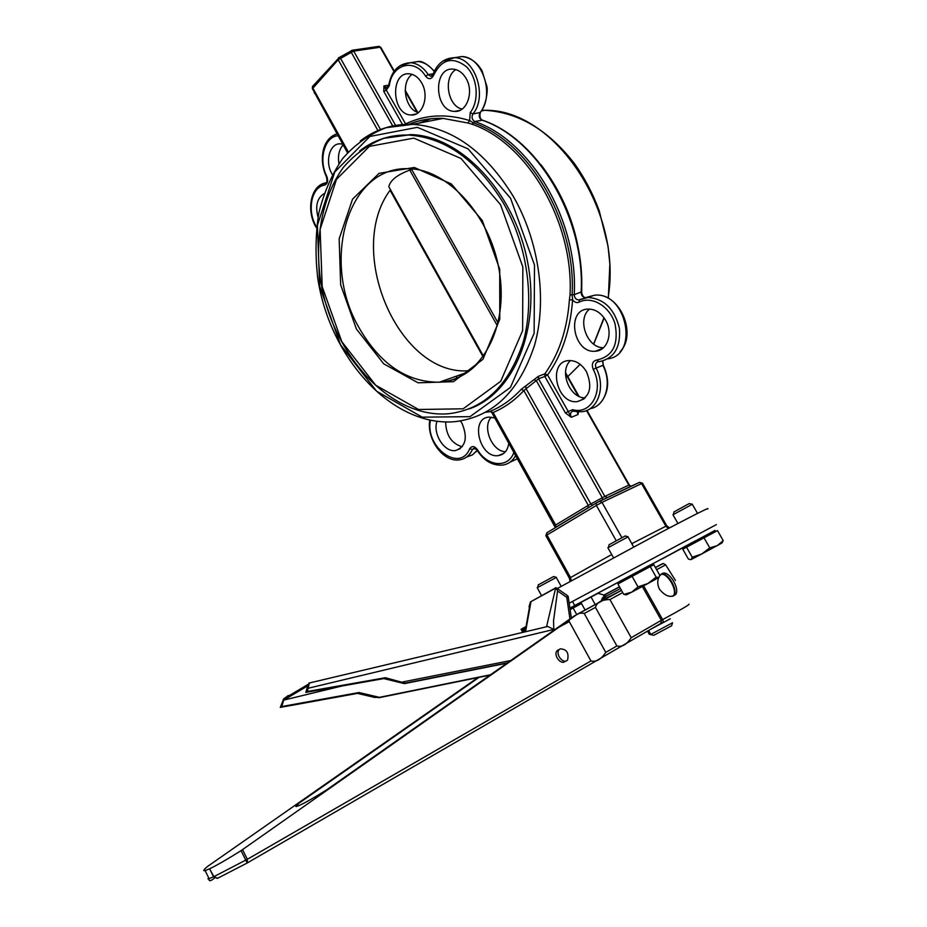 <?xml version="1.0" encoding="UTF-8"?>
<svg xmlns="http://www.w3.org/2000/svg" width="927" height="927" viewBox="0 0 927 927"><rect width="100%" height="100%" fill="white"/><g stroke="black" fill="none" stroke-linecap="round" stroke-linejoin="round"><path stroke-width="1.39" d="M653.744 635.319L649.248 634.253L653.744 635.319L671.542 625.818L672.562 622.77L650.8 634.392L648.61 630.487M647.498 631.136L649.248 634.253M491.658 412.283L492.341 412.503M492.353 412.469L490.36 411.275M577.648 411.878L577.973 414.554L578.529 411.912M596.443 502.897L588.031 507.95L588.274 505.342L555.655 524.995L493.118 412.48C504.473 407.741 514.717 400.429 523.848 390.557L538.517 378.819L544.821 376.455L565.47 412.99L568.228 411.484L547.567 374.96L544.821 376.455L544.798 373.894L538.494 376.246L521.183 389.352C512.191 399.097 502.098 406.327 490.916 411.02M565.47 412.99L571.241 417.301L568.228 411.484L572.724 409.676L573.616 411.287L581.368 411.762C597.892 410.858 606.246 386.814 596.061 367.926C594.902 364.809 595.528 362.77 597.938 361.797M555.389 526.119L492.04 412.063M592.62 505.308L590.835 503.952L588.274 505.342L523.848 390.557L521.183 389.352M602.689 499.792L602.295 497.764L590.835 503.952L525.968 388.483L525.771 385.922M605.482 498.471L607.405 497.498L604.833 496.408L602.295 497.764L536.478 380.962L533.964 379.699M569.41 299.838L572.608 299.873C570.383 329.792 562.04 354.821 547.567 374.96L544.798 373.894C559.039 354.021 567.231 329.34 569.41 299.838L570.012 294.995L572.133 294.809C576.223 221.692 529.12 141.564 473.349 122.874L469.641 120.568C446.629 113.418 425.284 114.531 405.597 123.894L383.905 85.979L383.801 91.449L386.432 89.989L389.317 85.713C391.82 64.125 414.427 57.659 425.597 76.211C428.68 79.734 431.333 79.455 433.546 75.377C441.565 59.108 452.492 56.188 466.327 66.64C477.637 77.671 479.537 100.846 470.221 112.584L469.641 120.568L467.938 123.013L471.936 124.195C527.301 142.804 574.056 222.376 570.012 294.995M405.076 124.334L405.702 124.299M312.457 88.714L338.193 59.768L351.275 52.364L351.356 50.637M338.923 57.567L340.545 58.355L380.522 129.525M312.99 85.944L312.689 87.845L348.285 151.877M377.938 130.58L338.193 59.768L338.425 57.868M390.012 188.83L388.819 186.686C390.371 179.803 398.367 173.905 412.805 169.004M498.1 322.967L411.773 169.606L409.966 170.441L497.393 325.84M390.024 136.709L411.125 134.612C460.198 135.84 513.361 191.008 527.185 259.919C541.414 328.772 513.616 393.732 469.189 408.911M581.785 293.986L581.681 291.171C582.62 243.743 569.027 201.576 540.893 164.67M579.201 302.156C591.808 295.504 609.908 306.292 615.064 323.998C618.854 344.601 612.712 356.617 596.617 360.058L598.981 361.704C614.114 358.633 620.916 347.428 619.387 328.077C614.45 308.888 604.01 298.668 588.042 297.44L579.236 299.942L579.201 302.156C576.791 303.141 574.589 302.376 572.608 299.873L572.133 294.809L574.23 294.635C578.402 221.008 530.939 140.336 474.751 121.553C471.97 119.699 471.345 117.161 472.909 113.951C487.822 96.628 475.227 57.775 454.647 57.706L442.77 61.136M421.565 82.735C429.595 95.782 422.793 116.199 411.09 114.971C391.843 115.133 389.757 71.831 409.282 73.836C414.195 74.299 418.286 77.265 421.565 82.735M465.968 78.239C474.334 91.669 466.93 112.7 454.589 111.379C434.311 111.483 432.666 66.987 453.21 69.143C458.344 69.629 462.596 72.665 465.968 78.239M508.83 443.187C507.729 450.452 504.242 454.589 498.378 455.597C479.676 458.691 469.688 418.181 488.946 417.115L494.833 417.984M460.487 420.985L462.121 423.558C467.915 437.926 465.678 446.93 455.424 450.568C444.357 452.446 432.538 433.674 436.965 421.437M570.557 360.545C558.714 370.615 569.595 398.378 585.227 397.88M589.584 309.073C576.571 319.039 587.034 348.216 603.454 347.718M343.117 144.936C339.027 149.525 337.637 155.759 338.958 163.604M586.455 371.681C592.874 387.59 589.85 397.556 577.405 401.6C556.327 404.554 547.278 361.333 568.888 360.568C575.922 360.418 581.774 364.126 586.455 371.681M605.482 320.047C613.419 332.932 607.394 350.939 595.331 351.217C573.338 353.755 565.655 309.328 588.147 309.073C595.134 309.05 600.916 312.712 605.482 320.047M332.376 174.461C324.496 162.573 329.502 142.943 340.406 143.847L342.7 144.183M318.042 217.161C315.11 205.898 317.115 198.065 324.044 193.673M412.156 74.392C400.383 82.086 404.89 109.444 418.367 112.584M455.806 69.595C442.967 77.404 447.66 106.246 462.133 109.062M445.632 422.04C446.049 435.308 451.565 443.546 462.179 446.779M491.333 417.127C481.855 426.698 491.866 451.368 505.412 451.75M557.266 588.529L660.163 532.816C695.447 514.23 711.206 506.327 707.428 509.108M716.351 524.612L569.166 603.21L716.351 524.612M483.141 356.918L390.058 190.255C344.705 251.541 399.467 377.59 469.746 370.661M662.411 558.645L651.438 564.45M619.12 581.785L597.88 593.234L603.952 595.053L619.491 586.768L603.558 595.273L619.491 586.768M660.928 564.497L655.401 567.509L660.928 564.497M578.309 603.848L598.042 593.28M662.376 558.784L683.883 547.22L662.388 558.726M714.984 530.464L574.717 605.528L572.457 601.426M569.885 608.124L574.717 605.528M597.973 593.257L578.297 603.836L597.927 593.245M574.995 605.482L591.936 596.42L578.263 603.767L578.912 604.925M604.844 589.421L571.866 607.092L604.844 589.421M662.399 558.668L689.41 544.126M674.671 551.994L695.609 540.731L674.647 551.959M591.055 597.023L595.088 604.288M522.666 628.448L521.078 629.329L522.747 632.399M522.99 632.341L521.275 629.201L522.967 632.353M522.643 628.402L524.578 631.971L522.643 628.402L523.396 627.985L525.227 631.345M526.096 626.536L523.396 627.985M569.155 620.059L576.061 615.041C578.471 613.245 581.206 612.724 584.242 613.477L605.771 652.388C601.136 659.398 596.2 662.249 590.939 660.951L569.271 621.611L569.155 620.059L241.055 850.65L247.219 862.979L217.706 878.228L213.546 876.815L209.606 868.784L205.134 870.604C202.793 871.171 203.523 869.85 207.324 866.618L477.961 677.556M209.606 868.784L213.847 876.675L247.335 859.294L242.55 849.653M241.055 850.65C227.903 858.935 217.521 864.937 209.908 868.645M565.296 661.136C561.472 665.76 553.095 655.493 556.93 650.881L558.008 649.92M631.206 637.706C626.722 644.555 621.947 647.313 616.884 645.98L595.458 607.394C596.918 602.283 601.739 599.676 609.92 599.537L631.206 637.706L661.333 620.314L660.893 623.373L247.358 862.898M621.449 590.267L601.044 601.067L602.214 598.772M656.64 569.699L665.644 564.821L675.47 580.487M659.607 575.91L661.924 573.697C668.587 569.317 680.163 588.506 675.76 594.369C670.939 598.17 665.54 596.49 659.561 589.34C657.51 585.169 657.22 581.264 658.703 577.625M601.044 601.067L620.233 590.997L576.061 615.041M670.325 618.784L651.16 629.016M574.728 615.609L326.686 789.85C311.553 799.283 301.576 804.798 296.744 806.42C295.203 806.78 295.504 806.015 297.66 804.103L298.517 805.795M479.074 677.336L297.66 804.103M665.644 564.821L663.28 563.512L662.399 563.917M662.318 563.778L655.401 567.509M661.171 574.184C667.764 571.785 678.182 589.781 674.068 595.227L673.234 596.084M672.932 596.165L673.558 595.493C677.579 590.151 667.463 572.515 660.939 574.381M560.082 648.854L559.004 649.815C555.041 654.624 564.033 665.065 567.614 659.815C569.039 652.701 566.536 649.051 560.082 648.854M288.332 695.493L283.708 698.865L280.29 707.405L281.762 706.536L283.697 700.117L341.889 686.015M283.697 700.117L307.718 685.876L305.817 692.399L307.358 691.496L309.34 682.99M546.466 626.779L547.776 626.467L553.801 629.456L553.546 620.708L557.579 590.939L566.756 597.324L568.239 596.895M546.548 626.756L555.702 587.799M531.461 601.356L555.041 588.46M529.016 606.861L530.534 601.808M525.539 631.739L530.939 601.901M556.617 588.077L567.776 595.841L566.756 597.324L569.943 618.981M555.91 587.66L557.579 590.939M307.358 691.496L385.342 677.718L405.261 683.176L404.462 683.616L383.755 678.599L305.817 692.399M385.342 677.718L383.755 678.599M281.762 706.536L358.981 692.527L379.444 697.347L374.67 697.428L357.463 693.384L280.29 707.405M358.981 692.527L357.463 693.384M404.462 683.616L507.023 663.176M490.557 674.74L379.444 697.347M553.628 576.536L538.32 584.844M537.22 587.718L556.385 577.37L553.616 576.524M570.117 609.63L581.496 603.535L584.949 609.769M573.118 608.019L576.582 614.3M569.896 608.205L578.448 603.651M672.956 514.775L692.388 504.218L689.19 503.57L674.045 511.901M717.324 545.621L723.222 540.58L721.924 543.025L701.785 553.964L709.769 547.869L717.324 545.621M709.769 547.869L704.01 537.834L682.793 549.224L688.437 559.108L690.858 559.665M692.237 557.208L701.785 553.964L691.125 559.56L692.237 557.208L686.525 547.208M704.01 537.834L717.486 530.615L723.222 540.58M683.836 547.139L714.972 530.429L715.644 531.6M625.192 535.968L609.085 544.74M607.903 547.776L628.1 536.814L625.169 535.957M658.97 577.428L659.688 575.099L653.813 564.705L650.221 566.617L656.165 577.139L658.761 577.579L647.938 583.5L656.165 577.139M623.778 594.416L631.693 592.156L626.385 594.856L623.778 594.416L617.915 583.952L650.221 566.617M638.031 586.895L647.938 583.5L631.693 592.156L638.031 586.895L632.098 576.339M619.769 582.956L619.642 581.426L651.414 564.392L652.098 565.621M588.031 507.95L546.849 532.793L596.606 502.793L639.526 482.364L630.905 486.327L628.83 485.099L604.833 496.408L538.517 378.819L538.494 376.246M588.436 507.59L555.783 527.208L555.655 524.995L555.366 527.567M632.33 485.771L599.653 501.171M604.763 498.807L631.16 486.072L628.83 485.099L586.49 410.534M565.505 373.569L578.228 395.991M573.431 411.24L573.071 411.148C570.522 411.994 569.908 414.045 571.241 417.301L577.973 414.554L577.231 411.855M545.91 535.783L546.976 535.006L546.849 532.793L545.876 535.725L569.41 578.228L570.534 577.544L546.976 535.006L596.362 505.424L596.2 503.152L599.92 501.101L602.005 502.376L641.588 483.593L639.526 482.364L642.492 483.21M616.142 540.592L596.362 505.424L602.005 502.376L621.832 537.567M668.39 528.483L665.853 526.177L641.588 483.593L642.527 483.268L666.733 525.748M611.693 554.531L570.534 577.544L571.264 580.765M383.801 91.449L402.48 124.508M347.752 152.457L314.52 92.63L347.474 152.77M314.438 93.303L314.172 91.819M395.574 125.377L353.685 51.112L351.275 52.364L392.724 125.91M388.668 85.168L383.905 85.979L386.432 87.822L387.579 87.625M351.936 50.325L353.685 51.112L380.186 47.231L393.987 71.53M405.203 91.286L417.034 112.109M394.288 71.112L380.881 47.497L378.54 46.42M356.408 329.027L383.72 363.824L418.089 382.816L453.477 381.681L482.897 359.352L499.769 319.201L499.711 269.212L482.249 220.452L451.379 183.986L414.288 167.463L379.062 173.361L352.55 199.154L339.166 238.865L340.661 284.844L356.408 329.027M358.981 327.613C320.73 262.584 346.953 165.481 408.888 168.749C448.541 169.015 492.677 217.961 499.943 275.493C507.845 332.978 477.579 380.881 439.34 382.214C406.802 382.33 380.012 364.126 358.981 327.613M478.1 363.094C466.999 374.74 454.079 381.113 439.34 382.214L467.695 372.156M500.534 204.682L522.84 266.941L522.631 330.638L500.731 381.275L463.164 408.807L418.564 409.491L375.678 385.215L341.785 341.646L322.19 286.663L320.116 229.34L336.478 179.386L369.421 146.362L413.766 138.123L460.986 158.447L500.534 204.682M411.125 134.612L383.871 138.32C368.367 144.461 354.902 154.114 343.465 167.277C322.619 195.991 314.589 237.463 320.441 279.49C331.646 353.511 389.479 418.598 448.471 413.766C483.952 409.572 508.853 385.702 523.164 342.19C535.041 300.07 527.533 245.215 503.419 203.094C477.22 160.371 445.702 137.694 408.865 135.064C390.418 134.519 374.01 139.815 359.664 150.95M458.911 375.273L460.673 376.443M481.913 110.232L484.798 110.29C553.859 108.679 623.28 210.649 608.031 298.146M603.964 317.706L593.628 344.091M580.14 364.323L567.788 376.605L580.163 364.334M457.753 377.81L455.702 376.408M430.904 118.76L418.865 123.152M510.568 198.285L534.497 265.052L534.126 333.338L510.406 387.451L470.001 416.663L422.272 417.162L376.536 391.148L340.487 344.74L319.653 286.258L317.416 225.249L334.786 171.935L369.908 136.454L417.359 127.335L468.042 148.841L510.568 198.285M409.224 124.253C419.873 119.919 431.182 117.972 443.129 118.413L412.874 124.322L385.991 127.717C369.317 134.253 354.832 144.577 342.55 158.679C331.773 174.519 323.859 192.654 318.818 213.059C315.493 234.299 315.157 256.153 317.822 278.633C329.803 357.637 391.692 427.115 454.925 421.681C492.712 417.069 519.259 391.553 534.566 345.145C547.266 300.186 539.259 241.611 513.465 196.686C485.563 151.356 452.028 127.231 412.874 124.322C393.164 123.673 375.632 129.212 360.29 140.95M409.085 124.23C419.804 119.85 431.148 117.914 443.129 118.413L467.938 123.013M482.422 120.151L474.751 121.553L471.936 124.195M485.794 412.248L490.916 411.565M513.917 452.33C508.367 468.645 487.231 466.71 477.451 449.665C474.45 445.922 471.866 445.62 469.688 448.761C460.035 473.21 424.659 446.941 430.452 420.406M389.317 85.713L388.749 85.006M387.741 87.462L386.432 87.822L388.703 85.296C391.379 70.985 398.668 63.453 410.58 62.7L399.896 65.713M425.597 76.211L428.228 74.6C423.326 67.289 417.44 63.326 410.58 62.7L417.857 61.553C424.045 62.074 429.491 65.411 434.207 71.553M433.546 75.377L433.094 74.195M432.202 75.84L430.707 76.257L428.228 74.6L433.268 73.754M470.221 112.584L472.909 113.951L480.093 112.549C478.529 115.748 479.143 118.262 481.924 120.116C538.066 138.772 585.377 219.05 581.125 292.364C581.356 295.551 582.793 297.3 585.424 297.625C583.558 297.358 582.26 295.528 581.519 292.156M579.502 299.699L580.244 299.433M578.541 299.919C575.91 299.595 574.473 297.834 574.23 294.635L581.519 291.878C585.667 218.911 538.888 139.038 482.353 120.128C480.116 119.085 479.444 116.535 480.325 112.468M586.559 297.324L594.914 295.145L579.688 299.618M596.617 360.058C592.527 361.148 591.38 364.241 593.176 369.34L602.84 365.331C612.492 383.291 605.412 406.327 589.966 408.737M593.176 369.34C604.497 390.047 591.264 415.226 572.724 409.676M469.688 448.761L472.469 449.479L474.3 448.031L477.023 450.14C483.801 460.754 492.307 465.736 502.515 465.099C508.239 464.3 512.619 461.09 515.667 455.481M429.757 420.267C426.49 438.761 442.921 462.503 459.444 459.85C465.284 459.039 469.63 455.586 472.469 449.479L475.203 448.378M316.617 226.976C306.628 211.634 311.182 186.802 324.635 185.133L325.667 182.839L319.78 185.4M324.635 185.133C327.66 183.778 328.39 180.846 326.802 176.315L326.489 176.976M336.964 133.836L332.295 136.06M326.802 176.315C318.216 160 324.473 136.547 338.019 135.748M601.264 401.901C608.981 391.611 609.676 379.398 603.338 365.25L602.55 361.113M620.105 351.704C637.486 334.195 619.781 292.55 594.914 295.145C626.571 291.901 639.294 354.971 607.961 358.842M480.731 111.924L480.093 112.549C495.03 95.272 482.492 56.593 461.924 56.547C470.313 57.428 477.046 62.213 482.098 70.915L486.999 86.86C487.834 91.506 486.107 104.508 480.731 111.924M454.3 57.694L461.924 56.547L454.647 57.706C444.357 57.949 437.115 63.592 432.944 74.647L430.707 76.257L431.982 76.049M410.673 62.688L417.857 61.553C421.646 60.637 427.162 63.836 434.404 71.147M477.162 450.36L472.446 454.89L466.559 457.069M517.486 458.761L510.035 462.156M669.537 527.88L666.745 525.771L631.797 543.651M524.137 632.075L522.283 628.657M525.597 629.294L524.555 627.359M208.784 878.043L207.903 878.889L208.552 878.912L213.546 876.815L217.37 878.379M247.219 862.979L247.335 859.294L590.939 660.951M559.294 627.034L569.271 621.611M616.884 645.98L605.771 652.388M661.044 623.292L663.477 621.947L662.62 619.607L661.333 620.314L642.318 586.513M688.9 604.195C690.464 604.114 681.704 609.259 662.62 619.607L643.616 585.818M620.476 588.518L602.179 598.228M584.242 613.477L595.458 607.394M609.92 599.537L622.747 592.573M621.484 590.337L576.374 614.74M283.141 699.758L308.818 684.52M308.309 688.228L553.801 629.456M546.281 626.826L547.73 626.478M546.965 626.177L545.343 627.046M378.645 697.788L490.047 675.099L378.68 697.776M405.261 683.176L507.556 662.805M510.8 660.522L402.781 681.948M490.279 411.298L491.739 412.411L555.343 527.59M555.099 525.366L492.399 412.538L490.754 411.182M629.294 484.902L586.953 410.348M579.016 396.374L565.528 372.631M380.777 47.312L378.992 46.35L352.48 50.209L339.363 57.428L312.457 86.524L312.341 88.517L347.834 152.376M405.203 90.325L417.729 112.376M483.57 356.327L388.819 186.698M481.437 110.939L484.798 110.29C518.494 112.271 548.367 130.035 574.404 163.546C584.601 177.857 592.886 193.627 599.248 210.869L608.042 246.188L609.85 264.114L608.321 298.297M604.137 317.961L593.72 344.172M336.988 133.894C321.796 138.517 318.749 160.626 326.42 176.825C327.37 180.626 327.057 182.689 325.47 182.99L325.4 182.943C310.209 185.701 305.991 211.692 316.513 227.891M602.782 361.055L603.303 365.192M477.185 450.406L475.783 452.075M570.047 581.438L569.398 578.205M455.424 450.568L460.29 448.622M595.331 351.217L602.399 348.587M454.589 111.379L459.908 110.359M577.405 401.6L584.01 398.946M411.09 114.971L415.899 114.056M498.378 455.597L503.732 453.384M205.134 870.604L209.108 878.726C208.668 881.577 210.487 881.357 214.554 878.066M619.526 586.814C606.988 594.126 606.362 592.666 602.654 597.985L603.581 598.657C606.664 598.031 612.608 595.227 621.426 590.221M621.519 590.395L576.27 614.879M663.28 563.512L655.424 567.567M674.08 595.238L675.76 594.381M559.004 649.815L556.93 650.881M671.855 596.362L673.547 595.505M308.772 683.987L283.708 698.865M308.934 683.095L547.776 626.467M530.754 601.75L555.505 587.95M530.383 602.087L525.145 631.832M568.239 596.756L567.869 595.922M571.345 617.996L568.228 596.907M538.367 584.659L537.683 587.336M561.183 586.339L556.281 577.463M541.6 595.702L537.185 587.648M674.091 511.716L673.408 514.392M697.533 513.396L692.307 504.323M677.927 523.488L672.921 514.717M684.497 548.309L683.836 547.127M609.143 544.531L608.448 547.324M633.639 546.93L628.008 536.93M613.512 557.753L607.869 547.695"/></g></svg>
